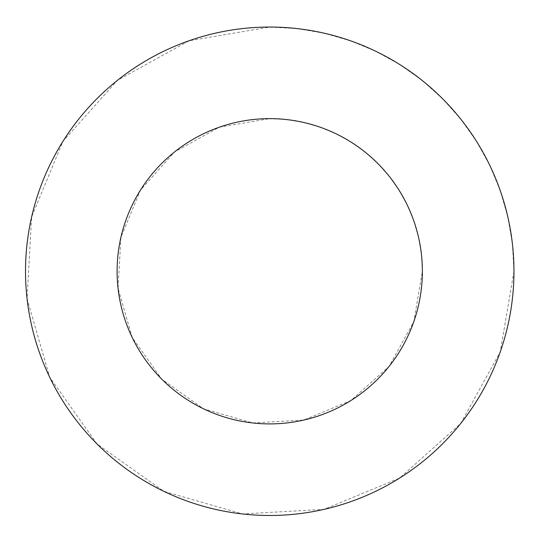 <?xml version="1.0" encoding="UTF-8"?>
<svg xmlns="http://www.w3.org/2000/svg" width="541" height="541" viewBox="0 0 541 541"><rect width="100%" height="100%" fill="white"/><g stroke="black" fill="none" stroke-linecap="round" stroke-linejoin="round"><path stroke-width="0.41" stroke-dasharray="2.71 2.03" d="M269.729 118.635L286.825 119.588L303.697 122.455L320.144 127.196L335.961 133.749L350.94 142.026L364.898 151.933L377.665 163.335L389.067 176.102L398.974 190.06L407.251 205.039L413.804 220.856L418.545 237.303L421.412 254.175L422.365 271.271L413.804 321.679L389.067 366.433L350.94 400.509L303.697 420.08L252.64 422.947L203.504 408.786L161.8 379.2L132.214 337.496L118.053 288.36L120.92 237.303L140.491 190.06L174.567 151.933L219.321 127.196L269.729 118.635M269.729 27.05L297.077 28.585L324.073 33.17L350.392 40.758L375.697 51.233L399.664 64.48L422 80.332L442.423 98.577L460.668 119L476.52 141.336L489.767 165.303L500.242 190.608L507.83 216.927L512.415 243.923L513.95 271.271L500.242 351.927L460.668 423.535L399.664 478.055L324.073 509.365L242.388 513.95L163.767 491.302L97.042 443.958L49.698 377.233L27.05 298.612L31.635 216.927L62.945 141.336L117.465 80.332L189.073 40.758L269.729 27.05"/><path stroke-width="0.81" d="M422.365 271.271A152.636 152.636 0 0 0 193.414 139.084A152.636 152.636 0 0 0 193.414 403.458A152.636 152.636 0 0 0 422.365 271.271M513.95 271.271A244.221 244.221 0 0 0 147.625 59.767A244.221 244.221 0 0 0 147.625 482.768A244.221 244.221 0 0 0 513.95 271.271"/></g></svg>

